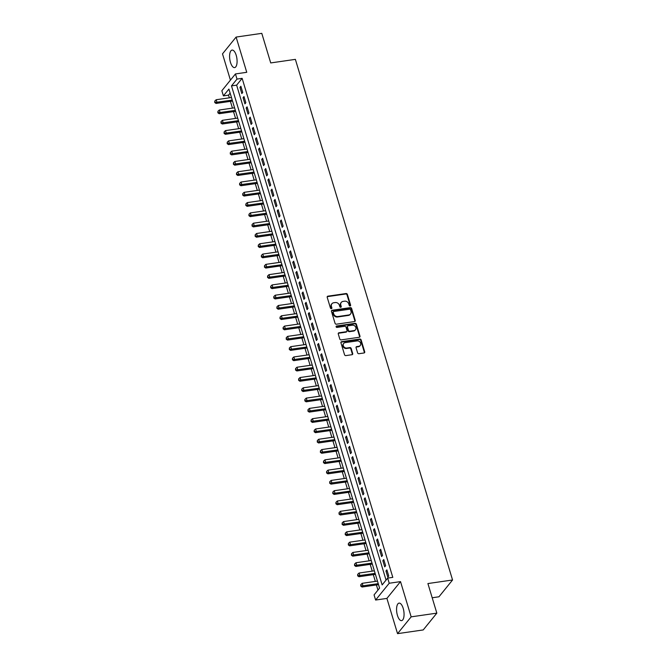 <?xml version="1.0" encoding="UTF-8"?>
<svg xmlns="http://www.w3.org/2000/svg" width="667" height="667" viewBox="0 0 667 667"><rect width="100%" height="100%" fill="white"/><g stroke="black" fill="none" stroke-linecap="round" stroke-linejoin="round"><path stroke-width="1" d="M350.125 305.945A0.775 0.667 39 0 0 350.617 305.136L347.374 294.405A1.117 0.95 39 0 0 346.065 293.538L327.914 296.165A1.117 0.95 39 0 0 327.214 297.324L330.448 308.054A0.775 0.667 39 0 0 331.766 308.446A0.775 0.667 39 0 0 331.866 307.846L331.441 306.461A3.56 3.052 39 0 1 331.899 303.752A3.56 3.052 39 0 1 333.692 302.76L335.209 302.543A3.56 3.052 39 0 1 339.411 305.311L339.828 306.695A0.775 0.667 39 0 0 341.237 306.495L340.82 305.102A3.56 3.052 39 0 1 341.279 302.393A3.56 3.052 39 0 1 343.071 301.409L344.581 301.184A3.56 3.052 39 0 1 348.783 303.952L349.208 305.336A0.775 0.667 39 0 0 350.125 305.945M350.275 305.903A0.775 0.667 39 0 0 350.25 305.586L347.007 294.856A1.117 0.95 39 0 0 345.698 293.997L327.547 296.623A1.117 0.95 39 0 0 327.214 296.74M331.516 308.621A0.775 0.667 39 0 0 331.499 308.304L331.441 306.461M340.895 307.262A0.775 0.667 39 0 0 340.87 306.945L340.82 305.102M403.185 608.337A8.846 3.568 -98.2 0 0 399.049 603.118A8.846 3.568 -98.2 0 0 397.449 615.416A8.846 3.568 -98.2 0 0 401.584 620.635A8.846 3.568 -98.2 0 0 403.185 608.337M236.21 55.303A8.846 3.568 -98.2 0 0 232.074 50.083A8.846 3.568 -98.2 0 0 230.474 62.381A8.846 3.568 -98.2 0 0 234.609 67.6A8.846 3.568 -98.2 0 0 236.21 55.303M357.604 352.851A1.117 0.95 39 0 0 358.921 353.71L364.007 352.976A1.117 0.95 39 0 0 364.716 351.817L361.114 339.903A1.117 0.95 39 0 0 359.805 339.036L341.654 341.662A1.117 0.95 39 0 0 340.945 342.821L344.547 354.736A1.117 0.95 39 0 0 345.856 355.603L352.009 354.711A1.117 0.95 39 0 0 352.718 353.56L351.175 348.457A1.117 0.95 39 0 0 349.858 347.59L346.815 348.032A2.976 2.551 39 0 1 343.713 346.59A2.976 2.551 39 0 1 343.68 343.455A2.976 2.551 39 0 1 345.181 342.63L357.128 340.904A2.976 2.551 39 0 1 360.222 342.346A2.976 2.551 39 0 1 360.255 345.481A2.976 2.551 39 0 1 358.763 346.306L356.77 346.59A1.117 0.95 39 0 0 356.061 347.749L357.604 352.851M387.669 578.106L389.22 583.25L375.613 600.042L374.062 594.897L379.573 588.094L228.914 89.07L223.395 95.881L221.844 90.737L235.451 73.937L237.002 79.081L231.491 85.893L382.149 584.909L387.669 578.106L392.805 577.364L242.138 78.339L237.002 79.081M235.451 73.937L246.748 72.303L236.11 37.069L261.789 33.35L270.719 62.931L295.373 59.363L452.559 579.99L427.906 583.558L436.835 613.14L411.155 616.85L400.517 581.616L389.22 583.25M354.527 321.569A1.117 0.95 39 0 0 355.228 320.41L351.634 308.496A1.117 0.95 39 0 0 350.317 307.629L332.166 310.255A1.117 0.95 39 0 0 331.466 311.414L335.067 323.328A1.117 0.95 39 0 0 336.376 324.195L354.527 321.569M356.37 324.195L359.972 336.118A1.117 0.95 39 0 1 359.271 337.269L341.12 339.895A1.117 0.95 39 0 1 339.803 339.036L338.269 333.934A1.117 0.95 39 0 1 338.969 332.775L346.331 331.716A1.117 0.95 39 0 0 347.032 330.557L346.015 327.172A1.117 0.95 39 0 0 344.697 326.313L337.035 327.414A0.775 0.667 39 0 1 336.61 326.005L355.061 323.337A1.117 0.95 39 0 1 356.37 324.195L356.003 324.654L359.605 336.568L359.972 336.118M436.835 613.14L423.228 629.931L397.549 633.65L411.155 616.85M236.11 37.069L222.503 53.86L230.432 80.132M242.738 92.438L240.87 86.26L239.953 87.402L241.813 93.572L242.738 92.438M245.84 102.726L243.98 96.548L243.055 97.69L244.922 103.86L245.84 102.726M248.949 113.015L247.082 106.845L246.165 107.979L248.032 114.149L248.949 113.015M252.051 123.303L250.192 117.134L249.275 118.267L251.134 124.437L252.051 123.303M255.161 133.592L253.293 127.422L252.376 128.556L254.244 134.726L255.161 133.592M258.271 143.88L256.403 137.71L255.486 138.844L257.345 145.014L258.271 143.88M261.372 154.169L259.513 147.999L258.588 149.133L260.455 155.303L261.372 154.169M264.482 164.457L262.615 158.287L261.697 159.421L263.565 165.591L264.482 164.457M267.584 174.746L265.724 168.576L264.807 169.71L266.667 175.888L267.584 174.746M270.694 185.034L268.826 178.864L267.909 179.998L269.776 186.176L270.694 185.034M273.803 195.331L271.936 189.153L271.019 190.287L272.878 196.465L273.803 195.331M276.905 205.619L275.046 199.441L274.12 200.575L275.988 206.753L276.905 205.619M280.015 215.908L278.147 209.73L277.23 210.864L279.089 217.042L280.015 215.908M283.116 226.196L281.257 220.018L280.332 221.152L282.199 227.33L283.116 226.196M286.226 236.485L284.359 230.307L283.442 231.441L285.309 237.619L286.226 236.485M289.328 246.773L287.469 240.595L286.552 241.737L288.411 247.907L289.328 246.773M292.438 257.062L290.579 250.884L289.653 252.026L291.521 258.196L292.438 257.062M295.548 267.35L293.68 261.181L292.763 262.314L294.622 268.484L295.548 267.35M298.649 277.639L296.79 271.469L295.865 272.603L297.732 278.773L298.649 277.639M301.759 287.927L299.892 281.757L298.974 282.891L300.842 289.061L301.759 287.927M304.861 298.216L303.001 292.046L302.084 293.18L303.944 299.35L304.861 298.216M307.971 308.504L306.103 302.334L305.186 303.468L307.053 309.638L307.971 308.504M311.08 318.793L309.213 312.623L308.296 313.757L310.155 319.927L311.08 318.793M314.182 329.081L312.323 322.911L311.397 324.045L313.265 330.223L314.182 329.081M317.292 339.37L315.424 333.2L314.507 334.334L316.366 340.512L317.292 339.37M320.393 349.666L318.534 343.488L317.617 344.622L319.476 350.8L320.393 349.666M323.503 359.955L321.636 353.777L320.719 354.911L322.586 361.089L323.503 359.955M326.613 370.243L324.746 364.065L323.828 365.199L325.688 371.377L326.613 370.243M329.715 380.532L327.856 374.354L326.93 375.488L328.798 381.666L329.715 380.532M332.825 390.82L330.957 384.642L330.04 385.776L331.899 391.954L332.825 390.82M335.926 401.109L334.067 394.931L333.141 396.073L335.009 402.243L335.926 401.109M339.036 411.397L337.168 405.219L336.251 406.361L338.119 412.531L339.036 411.397M342.138 421.686L340.278 415.516L339.361 416.65L341.221 422.82L342.138 421.686M345.248 431.974L343.38 425.804L342.463 426.938L344.33 433.108L345.248 431.974M348.357 442.263L346.49 436.093L345.573 437.227L347.432 443.397L348.357 442.263M351.459 452.551L349.6 446.381L348.674 447.515L350.542 453.685L351.459 452.551M354.569 462.84L352.701 456.67L351.784 457.804L353.652 463.974L354.569 462.84M357.67 473.128L355.811 466.958L354.894 468.092L356.753 474.262L357.67 473.128M360.78 483.417L358.913 477.247L357.996 478.381L359.863 484.55L360.78 483.417M363.89 493.705L362.023 487.535L361.105 488.669L362.965 494.847L363.89 493.705M366.992 504.002L365.132 497.824L364.207 498.958L366.075 505.136L366.992 504.002M370.102 514.29L368.234 508.112L367.317 509.246L369.176 515.424L370.102 514.29M373.203 524.579L371.344 518.401L370.418 519.535L372.286 525.713L373.203 524.579M376.313 534.867L374.445 528.689L373.528 529.823L375.396 536.001L376.313 534.867M379.415 545.156L377.555 538.978L376.638 540.112L378.497 546.29L379.415 545.156M382.524 555.444L380.665 549.266L379.74 550.408L381.607 556.578L382.524 555.444M385.634 565.733L383.767 559.555L382.85 560.697L384.709 566.867L385.634 565.733M242.138 78.339L236.627 85.151L386.051 580.09M385.951 570.985L387.819 577.155L388.736 576.021L386.877 569.851L385.951 570.985L387.16 570.81M230.148 93.147L228.531 95.139L229.348 97.824M230.407 101.359L232.45 108.112M233.517 111.647L235.559 118.401M236.627 121.936L238.661 128.689M239.728 132.224L241.771 138.986M242.838 142.513L244.872 149.275M245.94 152.801L247.982 159.563M249.049 163.09L251.092 169.852M252.159 173.378L254.194 180.14M255.261 183.667L257.304 190.429M258.371 193.964L260.405 200.717M261.472 204.252L263.515 211.005M264.582 214.541L266.625 221.294M267.684 224.829L269.726 231.582M270.794 235.118L272.836 241.871M273.904 245.406L275.938 252.159M277.005 255.694L279.048 262.448M280.115 265.983L282.158 272.736M283.217 276.271L285.259 283.025M286.326 286.56L288.369 293.322M289.436 296.848L291.471 303.61M292.538 307.137L294.581 313.899M295.648 317.425L297.682 324.187M298.749 327.714L300.792 334.475M301.859 338.002L303.902 344.764M304.969 348.299L307.003 355.052M308.071 358.588L310.113 365.341M311.181 368.876L313.215 375.629M314.282 379.164L316.325 385.918M317.392 389.453L319.435 396.206M320.493 399.741L322.536 406.495M323.603 410.03L325.646 416.783M326.713 420.318L328.748 427.072M329.815 430.607L331.858 437.36M332.925 440.895L334.959 447.657M336.026 451.184L338.069 457.946M339.136 461.472L341.179 468.234M342.246 471.761L344.28 478.522M345.348 482.049L347.39 488.811M348.457 492.338L350.492 499.099M351.559 502.635L353.602 509.388M354.669 512.923L356.712 519.676M357.77 523.211L359.813 529.965M360.88 533.5L362.923 540.253M363.99 543.788L366.025 550.542M367.092 554.077L369.134 560.83M370.202 564.365L372.244 571.119M373.303 574.654L375.346 581.407M376.413 584.942L377.964 590.078M432.199 597.765L438.953 596.79L452.559 579.99M400.517 581.616L386.91 598.407L397.549 633.65M386.91 598.407L375.613 600.042M228.531 95.139L223.395 95.881M236.627 85.151L231.491 85.893M239.953 87.402L241.162 87.227M243.055 97.69L244.264 97.515M246.165 107.979L247.374 107.804M249.275 118.267L250.484 118.092M252.376 128.556L253.585 128.381M255.486 138.844L256.695 138.669M258.588 149.133L259.797 148.958M261.697 159.421L262.906 159.246M264.807 169.71L266.016 169.535M267.909 179.998L269.118 179.823M271.019 190.287L272.228 190.112M274.12 200.575L275.329 200.4M277.23 210.864L278.439 210.689M280.332 221.152L281.549 220.977M283.442 231.441L284.651 231.266M286.552 241.737L287.76 241.562M289.653 252.026L290.862 251.851M292.763 262.314L293.972 262.139M295.865 272.603L297.073 272.428M298.974 282.891L300.183 282.716M302.084 293.18L303.293 293.005M305.186 303.468L306.395 303.293M308.296 313.757L309.505 313.582M311.397 324.045L312.606 323.87M314.507 334.334L315.716 334.159M317.617 344.622L318.826 344.447M320.719 354.911L321.928 354.736M323.828 365.199L325.037 365.024M326.93 375.488L328.139 375.313M330.04 385.776L331.249 385.601M333.141 396.073L334.35 395.898M336.251 406.361L337.46 406.186M339.361 416.65L340.57 416.475M342.463 426.938L343.672 426.763M345.573 437.227L346.782 437.052M348.674 447.515L349.883 447.34M351.784 457.804L352.993 457.629M354.894 468.092L356.103 467.917M357.996 478.381L359.205 478.206M361.105 488.669L362.314 488.494M364.207 498.958L365.416 498.783M367.317 509.246L368.526 509.071M370.418 519.535L371.636 519.36M373.528 529.823L374.737 529.648M376.638 540.112L377.847 539.937M379.74 550.408L380.949 550.233M382.85 560.697L384.059 560.522M341.279 302.393L340.912 302.851A3.56 3.052 39 0 0 340.453 305.561M331.899 303.752L331.532 304.202A3.56 3.052 39 0 0 331.074 306.912M354.861 321.452A1.117 0.95 39 0 0 354.861 320.869L351.267 308.946A1.117 0.95 39 0 0 349.95 308.087L331.799 310.714A1.117 0.95 39 0 0 331.466 310.822M350.559 309.805A0.775 0.667 39 0 0 349.633 309.205L333.708 311.506A0.775 0.667 39 0 0 333.217 312.314L333.658 313.782A3.56 3.052 39 0 0 337.861 316.55L348.749 314.974A3.56 3.052 39 0 0 350.542 313.982A3.56 3.052 39 0 0 351 311.272L350.559 309.805M333.317 311.722L332.941 312.181A0.775 0.667 39 0 0 332.841 312.773L333.217 312.314M350.542 313.982L350.175 314.44A3.56 3.052 39 0 1 348.382 315.424L337.494 317A3.56 3.052 39 0 1 333.292 314.24L332.841 312.773M359.605 337.152A1.117 0.95 39 0 0 359.605 336.568M346.89 331.407L346.523 331.858A1.117 0.95 39 0 1 345.965 332.166L338.603 333.233A1.117 0.95 39 0 0 338.269 333.35M356.003 324.654A1.117 0.95 39 0 0 354.694 323.787L336.243 326.455A0.775 0.667 39 0 0 336.093 326.497M353.969 330.607A2.976 2.551 39 0 0 355.469 329.781A2.976 2.551 39 0 0 355.428 326.647A2.976 2.551 39 0 0 352.334 325.204L348.124 325.813A1.117 0.95 39 0 0 347.424 326.972L348.441 330.348A1.117 0.95 39 0 0 349.758 331.216L353.969 330.607L353.602 331.057A2.976 2.551 39 0 0 355.094 330.232L355.469 329.781M347.565 326.121L347.199 326.58A1.117 0.95 39 0 0 347.057 327.422L347.424 326.972M353.602 331.057L349.391 331.674A1.117 0.95 39 0 1 348.074 330.807L347.057 327.422M360.255 345.481L359.888 345.931A2.976 2.551 39 0 1 358.387 346.757L356.403 347.048A1.117 0.95 39 0 0 356.061 347.165M343.68 343.455L343.313 343.914A2.976 2.551 39 0 0 343.347 347.04A2.976 2.551 39 0 0 346.44 348.491L346.815 348.032M352.343 354.594A1.117 0.95 39 0 0 352.343 354.01L350.809 348.908A1.117 0.95 39 0 0 349.491 348.049L346.44 348.491M364.34 352.86A1.117 0.95 39 0 0 364.34 352.276L360.747 340.353A1.117 0.95 39 0 0 359.43 339.495L341.287 342.121A1.117 0.95 39 0 0 340.954 342.238M231.466 97.515L216.183 99.733L216.967 102.301L216.041 103.435L232.533 101.05M215.116 102.068L214.807 101.034L214.749 102.518L232.241 100.092M214.807 101.034L216.183 99.733M216.041 103.435L214.749 102.518M234.567 107.812L219.293 110.022L220.068 112.59L219.151 113.724L235.634 111.339M218.226 112.356L217.917 111.322L217.859 112.806L235.343 110.38M217.917 111.322L219.293 110.022M219.151 113.724L217.859 112.806M237.677 118.101L222.403 120.31L223.178 122.878L222.261 124.012L238.744 121.627M221.336 122.645L221.019 121.611L220.969 123.095L238.452 120.669M221.019 121.611L222.403 120.31M222.261 124.012L220.969 123.095M240.787 128.389L225.504 130.599L226.28 133.167L225.363 134.3L241.846 131.916M224.437 132.933L224.129 131.899L224.07 133.383L241.562 130.957M224.129 131.899L225.504 130.599M225.363 134.3L224.07 133.383M243.889 138.678L228.614 140.887L229.39 143.455L228.473 144.597L244.956 142.204M227.547 143.222L227.239 142.188L227.18 143.672L244.664 141.246M227.239 142.188L228.614 140.887M228.473 144.597L227.18 143.672M246.998 148.966L231.716 151.176L232.5 153.744L231.574 154.886L248.066 152.493M230.649 153.51L230.34 152.485L230.282 153.96L247.774 151.534M230.34 152.485L231.716 151.176M231.574 154.886L230.282 153.96M250.1 159.255L234.826 161.464L235.601 164.04L234.684 165.174L251.167 162.79M233.758 163.799L233.45 162.773L233.392 164.249L250.875 161.823M233.45 162.773L234.826 161.464M234.684 165.174L233.392 164.249M253.21 169.543L237.936 171.752L238.711 174.329L237.785 175.463L254.277 173.078M236.868 174.087L236.552 173.061L236.493 174.537L253.985 172.111M236.552 173.061L237.936 171.752M237.785 175.463L236.493 174.537M256.311 179.832L241.037 182.041L241.813 184.617L240.895 185.751L257.379 183.367M239.97 184.375L239.661 183.35L239.603 184.834L257.095 182.408M239.661 183.35L241.037 182.041M240.895 185.751L239.603 184.834M259.421 190.12L244.147 192.329L244.922 194.906L244.005 196.04L260.489 193.655M243.08 194.664L242.763 193.638L242.713 195.123L260.197 192.696M242.763 193.638L244.147 192.329M244.005 196.04L242.713 195.123M262.531 200.408L247.249 202.618L248.024 205.194L247.107 206.328L263.598 203.944M246.181 204.952L245.873 203.927L245.815 205.411L263.307 202.985M245.873 203.927L247.249 202.618M247.107 206.328L245.815 205.411M265.633 210.697L250.358 212.906L251.134 215.483L250.217 216.617L266.7 214.232M249.291 215.241L248.983 214.215L248.924 215.699L266.408 213.273M248.983 214.215L250.358 212.906M250.217 216.617L248.924 215.699M268.743 220.985L253.468 223.195L254.244 225.771L253.318 226.905L269.81 224.521M252.393 225.529L252.084 224.504L252.026 225.988L269.518 223.562M252.084 224.504L253.468 223.195M253.318 226.905L252.026 225.988M271.844 231.274L256.57 233.483L257.345 236.06L256.428 237.194L272.911 234.809M255.503 235.818L255.194 234.792L255.136 236.276L272.628 233.85M255.194 234.792L256.57 233.483M256.428 237.194L255.136 236.276M274.954 241.562L259.68 243.78L260.455 246.348L259.538 247.482L276.021 245.097M258.613 246.115L258.296 245.081L258.246 246.565L275.729 244.139M258.296 245.081L259.68 243.78M259.538 247.482L258.246 246.565M278.064 251.851L262.781 254.069L263.557 256.637L262.64 257.77L279.123 255.386M261.714 256.403L261.406 255.369L261.347 256.853L278.839 254.427M261.406 255.369L262.781 254.069M262.64 257.77L261.347 256.853M281.166 262.148L265.891 264.357L266.667 266.925L265.749 268.059L282.233 265.674M264.824 266.692L264.516 265.658L264.457 267.142L281.941 264.716M264.516 265.658L265.891 264.357M265.749 268.059L264.457 267.142M284.275 272.436L268.993 274.646L269.776 277.214L268.851 278.347L285.343 275.963M267.926 276.98L267.617 275.946L267.559 277.43L285.051 275.004M267.617 275.946L268.993 274.646M268.851 278.347L267.559 277.43M287.377 282.725L272.103 284.934L272.878 287.502L271.961 288.636L288.444 286.251M271.035 287.269L270.727 286.235L270.669 287.719L288.152 285.293M270.727 286.235L272.103 284.934M271.961 288.636L270.669 287.719M290.487 293.013L275.213 295.223L275.988 297.79L275.071 298.933L291.554 296.54M274.145 297.557L273.829 296.523L273.77 298.007L291.262 295.581M273.829 296.523L275.213 295.223M275.071 298.933L273.77 298.007M293.588 303.302L278.314 305.511L279.089 308.079L278.172 309.221L294.656 306.828M277.247 307.846L276.938 306.812L276.88 308.296L294.372 305.87M276.938 306.812L278.314 305.511M278.172 309.221L276.88 308.296M296.698 313.59L281.424 315.799L282.199 318.376L281.282 319.51L297.765 317.125M280.357 318.134L280.048 317.108L279.99 318.584L297.474 316.158M280.048 317.108L281.424 315.799M281.282 319.51L279.99 318.584M299.808 323.879L284.526 326.088L285.309 328.664L284.384 329.798L300.875 327.414M283.458 328.422L283.15 327.397L283.091 328.873L300.584 326.446M283.15 327.397L284.526 326.088M284.384 329.798L283.091 328.873M302.91 334.167L287.635 336.376L288.411 338.953L287.494 340.087L303.977 337.702M286.568 338.711L286.26 337.685L286.201 339.17L303.685 336.743M286.26 337.685L287.635 336.376M287.494 340.087L286.201 339.17M306.02 344.455L290.745 346.665L291.521 349.241L290.595 350.375L307.087 347.991M289.678 348.999L289.361 347.974L289.303 349.458L306.795 347.032M289.361 347.974L290.745 346.665M290.595 350.375L289.303 349.458M309.121 354.744L293.847 356.953L294.622 359.53L293.705 360.664L310.188 358.279M292.78 359.288L292.471 358.262L292.413 359.746L309.905 357.32M292.471 358.262L293.847 356.953M293.705 360.664L292.413 359.746M312.231 365.032L296.957 367.242L297.732 369.818L296.815 370.952L313.298 368.568M295.89 369.576L295.573 368.551L295.523 370.035L313.006 367.609M295.573 368.551L296.957 367.242M296.815 370.952L295.523 370.035M315.341 375.321L300.058 377.53L300.834 380.107L299.917 381.241L316.4 378.856M298.991 379.865L298.683 378.839L298.624 380.323L316.116 377.897M298.683 378.839L300.058 377.53M299.917 381.241L298.624 380.323M318.442 385.609L303.168 387.819L303.944 390.395L303.026 391.529L319.51 389.144M302.101 390.153L301.792 389.128L301.734 390.612L319.218 388.186M301.792 389.128L303.168 387.819M303.026 391.529L301.734 390.612M321.552 395.898L306.27 398.116L307.053 400.684L306.128 401.817L322.62 399.433M305.203 400.442L304.894 399.416L304.836 400.9L322.328 398.474M304.894 399.416L306.27 398.116M306.128 401.817L304.836 400.9M324.654 406.186L309.38 408.404L310.155 410.972L309.238 412.106L325.721 409.721M308.312 410.739L308.004 409.705L307.946 411.189L325.429 408.763M308.004 409.705L309.38 408.404M309.238 412.106L307.946 411.189M327.764 416.483L312.49 418.693L313.265 421.261L312.348 422.394L328.831 420.01M311.422 421.027L311.105 419.993L311.055 421.477L328.539 419.051M311.105 419.993L312.49 418.693M312.348 422.394L311.055 421.477M330.874 426.772L315.591 428.981L316.366 431.549L315.449 432.683L331.933 430.298M314.524 431.316L314.215 430.282L314.157 431.766L331.649 429.34M314.215 430.282L315.591 428.981M315.449 432.683L314.157 431.766M333.975 437.06L318.701 439.27L319.476 441.837L318.559 442.971L335.042 440.587M317.634 441.604L317.325 440.57L317.267 442.054L334.751 439.628M317.325 440.57L318.701 439.27M318.559 442.971L317.267 442.054M337.085 447.349L321.802 449.558L322.586 452.126L321.661 453.26L338.152 450.875M320.735 451.892L320.427 450.859L320.368 452.343L337.861 449.917M320.427 450.859L321.802 449.558M321.661 453.26L320.368 452.343M340.187 457.637L324.912 459.846L325.688 462.414L324.771 463.557L341.254 461.164M323.845 462.181L323.537 461.147L323.478 462.631L340.962 460.205M323.537 461.147L324.912 459.846M324.771 463.557L323.478 462.631M343.297 467.926L328.022 470.135L328.798 472.703L327.872 473.845L344.364 471.461M326.955 472.469L326.638 471.444L326.58 472.92L344.072 470.493M326.638 471.444L328.022 470.135M327.872 473.845L326.58 472.92M346.398 478.214L331.124 480.423L331.899 483L330.982 484.134L347.465 481.749M330.057 482.758L329.748 481.732L329.69 483.208L347.182 480.782M329.748 481.732L331.124 480.423M330.982 484.134L329.69 483.208M349.508 488.502L334.234 490.712L335.009 493.288L334.092 494.422L350.575 492.038M333.167 493.046L332.85 492.021L332.8 493.505L350.283 491.079M332.85 492.021L334.234 490.712M334.092 494.422L332.8 493.505M352.618 498.791L337.335 501L338.119 503.577L337.194 504.711L353.685 502.326M336.268 503.335L335.96 502.309L335.901 503.793L353.393 501.367M335.96 502.309L337.335 501M337.194 504.711L335.901 503.793M355.719 509.079L340.445 511.289L341.221 513.865L340.303 514.999L356.787 512.615M339.378 513.623L339.069 512.598L339.011 514.082L356.495 511.656M339.069 512.598L340.445 511.289M340.303 514.999L339.011 514.082M358.829 519.368L343.555 521.577L344.33 524.154L343.405 525.288L359.897 522.903M342.479 523.912L342.171 522.886L342.113 524.37L359.605 521.944M342.171 522.886L343.555 521.577M343.405 525.288L342.113 524.37M361.931 529.656L346.657 531.866L347.432 534.442L346.515 535.576L362.998 533.191M345.589 534.2L345.281 533.175L345.223 534.659L362.715 532.233M345.281 533.175L346.657 531.866M346.515 535.576L345.223 534.659M365.041 539.945L349.766 542.154L350.542 544.731L349.625 545.864L366.108 543.48M348.699 544.489L348.382 543.463L348.332 544.947L365.816 542.521M348.382 543.463L349.766 542.154M349.625 545.864L348.332 544.947M368.151 550.233L352.868 552.451L353.643 555.019L352.726 556.153L369.21 553.768M351.801 554.777L351.492 553.752L351.434 555.236L368.926 552.81M351.492 553.752L352.868 552.451M352.726 556.153L351.434 555.236M371.252 560.522L355.978 562.74L356.753 565.308L355.836 566.441L372.319 564.057M354.911 565.074L354.602 564.04L354.544 565.524L372.028 563.098M354.602 564.04L355.978 562.74M355.836 566.441L354.544 565.524M374.362 570.819L359.079 573.028L359.863 575.596L358.938 576.73L375.429 574.345M358.012 575.363L357.704 574.329L357.645 575.813L375.137 573.387M357.704 574.329L359.079 573.028M358.938 576.73L357.645 575.813M377.464 581.107L362.189 583.317L362.965 585.884L362.048 587.018L378.531 584.634M361.122 585.651L360.814 584.617L360.755 586.101L378.239 583.675M360.814 584.617L362.189 583.317M362.048 587.018L360.755 586.101M350.25 305.586L350.617 305.136M331.499 308.304L331.866 307.846M340.87 306.945L341.237 306.495M327.547 296.623L327.914 296.165M345.698 293.997L346.065 293.538M347.007 294.856L347.374 294.405M331.799 310.714L332.166 310.255M349.95 308.087L350.317 307.629M351.267 308.946L351.634 308.496M354.861 320.869L355.228 320.41M333.292 314.24L333.658 313.782M337.494 317L337.861 316.55M348.382 315.424L348.749 314.974M338.603 333.233L338.969 332.775M345.965 332.166L346.331 331.716M336.243 326.455L336.61 326.005M354.694 323.787L355.061 323.337M348.074 330.807L348.441 330.348M349.391 331.674L349.758 331.216M356.403 347.048L356.77 346.59M358.387 346.757L358.763 346.306M349.491 348.049L349.858 347.59M350.809 348.908L351.175 348.457M352.343 354.01L352.718 353.56M341.287 342.121L341.654 341.662M359.43 339.495L359.805 339.036M360.747 340.353L361.114 339.903M364.34 352.276L364.716 351.817"/></g></svg>
